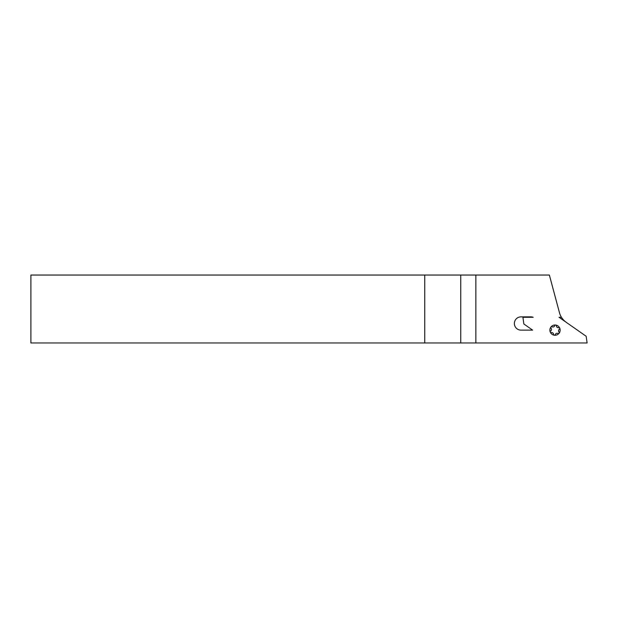 <?xml version="1.0" encoding="UTF-8"?>
<svg xmlns="http://www.w3.org/2000/svg" width="618" height="618" viewBox="0 0 618 618"><rect width="100%" height="100%" fill="white"/><g stroke="black" fill="none" stroke-linecap="round" stroke-linejoin="round"><path stroke-width="0.93" d="M514.369 323.492A6.628 6.628 0 0 0 520.997 330.128L532.631 330.128L523.863 323.986L522.921 317.289L533.195 317.289A6.419 6.419 0 0 0 530.885 316.864L520.997 316.864A6.628 6.628 0 0 0 514.369 323.492M565.709 321.947L565.709 321.908A17.111 17.111 0 0 1 561.461 317.289L559.058 317.289L586.158 336.269L587.1 342.959L424.751 342.959L424.751 275.041L549.371 275.041L559.545 313.009A17.111 17.111 0 0 0 561.461 317.289M424.751 275.041L30.9 275.041L30.9 342.959L424.751 342.959M460.734 342.959L460.734 275.041M475.86 342.959L475.86 275.041M550.267 332.082A5.137 5.137 0 0 1 555.682 325.037A5.137 5.137 0 0 1 559.081 333.256A5.137 5.137 0 0 1 550.267 332.082A0.857 0.857 0 0 0 551.248 332.592A1.924 1.924 0 0 1 553.597 334.4A0.857 0.857 0 0 0 555.265 334.624A1.924 1.924 0 0 1 558.008 333.488A0.857 0.857 0 0 0 559.035 332.152A1.924 1.924 0 0 1 559.421 329.216A0.857 0.857 0 0 0 558.78 327.656A1.924 1.924 0 0 1 556.432 325.848A0.857 0.857 0 0 0 554.755 325.632A1.924 1.924 0 0 1 552.021 326.76A0.857 0.857 0 0 0 550.993 328.096A1.924 1.924 0 0 1 550.599 331.032A0.857 0.857 0 0 0 550.267 332.082"/></g></svg>
